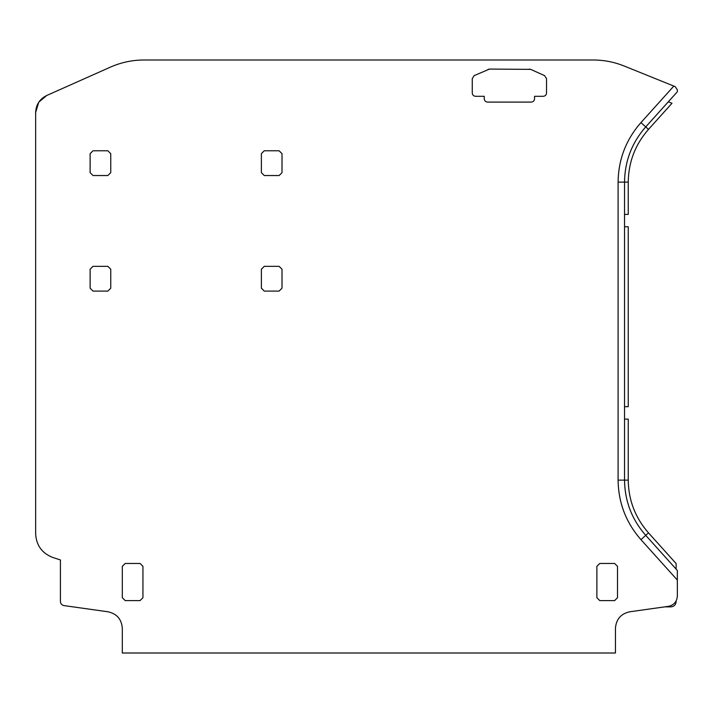 <?xml version="1.0" encoding="UTF-8"?>
<svg xmlns="http://www.w3.org/2000/svg" width="713" height="713" viewBox="0 0 713 713"><rect width="100%" height="100%" fill="white"/><g stroke="black" fill="none" stroke-linecap="round" stroke-linejoin="round"><path stroke-width="1.07" d="M673.821 86.077L675.229 86.647L677.35 89.802L677.35 91.772L645.728 126.896L668.322 101.799L671.985 103.278L648.491 129.383C635.256 144.472 628.51 162.047 628.242 182.118L628.242 214.39L624.526 214.39L624.526 182.118C624.802 161.102 631.87 142.698 645.728 126.896L640.951 122.591L673.821 86.077L624.133 66.006C614.214 62.022 603.911 60.017 593.216 59.999C603.911 60.017 614.214 62.022 624.133 66.006M593.216 59.999L143.981 59.999C132.288 60.026 121.103 62.405 110.408 67.129C121.103 62.405 132.288 60.026 143.981 59.999M110.408 67.129L46.666 95.515L38.752 102.2L35.65 112.476L35.65 533.912C36.327 545.409 42.031 553.261 52.762 557.459L60.409 559.946L60.409 601.514C60.596 603.742 61.781 605.105 63.965 605.595L108.1 611.799C116.834 613.777 121.567 619.223 122.306 628.144L122.306 653.001L615.453 653.001L615.453 628.144C616.192 619.223 620.925 613.777 629.659 611.799L668.473 606.344C673.928 605.114 676.887 601.71 677.35 596.13L677.35 580.079L640.951 539.652C626.014 522.62 618.394 502.772 618.1 480.125L618.1 182.118C618.394 159.462 626.014 139.623 640.951 122.591M677.35 580.079L677.35 570.471L645.728 535.347C631.87 519.545 624.802 501.141 624.526 480.125L624.526 182.118C624.802 161.102 631.87 142.698 645.728 126.896L648.491 129.383M668.473 606.344C673.928 605.114 676.887 601.71 677.35 596.13M46.666 95.515C39.687 99.018 36.015 104.677 35.65 112.476M35.65 533.912C36.327 545.409 42.031 553.261 52.762 557.459M60.409 601.514C60.596 603.742 61.781 605.105 63.965 605.595M475.553 96.308C473.566 96.103 472.461 94.998 472.256 93.011L472.256 78.635L474.198 75.631L489.466 69.072L530.677 69.366L544.589 75.631L546.532 78.635L546.532 93.011C546.327 94.998 545.222 96.103 543.235 96.308L534.563 96.308L534.563 98.786C534.358 100.783 533.253 101.879 531.265 102.093L487.523 102.093C485.535 101.879 484.43 100.783 484.225 98.786L484.225 96.308L475.553 96.308C473.566 96.103 472.461 94.998 472.256 93.011M90.123 269.22L93.011 266.332L107.868 266.332L110.756 269.22L110.756 288.204L107.868 291.091L93.011 291.091L90.123 288.204L90.123 269.22M282.009 172.653L279.122 175.541L264.265 175.541L261.377 172.653L261.377 153.669L264.265 150.782L279.122 150.782L282.009 153.669L282.009 172.653M110.756 172.653L107.868 175.541L93.011 175.541L90.123 172.653L90.123 153.669L93.011 150.782L107.868 150.782L110.756 153.669L110.756 172.653M596.879 566.345L599.767 563.457L614.624 563.457L617.511 566.345L617.511 597.708L614.624 600.596L599.767 600.596L596.879 597.708L596.879 566.345M261.377 269.22L264.265 266.332L279.122 266.332L282.009 269.22L282.009 288.204L279.122 291.091L264.265 291.091L261.377 288.204L261.377 269.22M122.306 566.345L125.203 563.457L140.051 563.457L142.948 566.345L142.948 597.708L140.051 600.596L125.203 600.596L122.306 597.708L122.306 566.345M487.523 102.093C485.535 101.879 484.43 100.783 484.225 98.786M534.563 98.786C534.358 100.783 533.253 101.879 531.265 102.093M546.532 93.011C546.327 94.998 545.222 96.103 543.235 96.308M544.589 75.631L546.532 78.635M529.322 69.072L530.677 69.366M488.111 69.366L489.466 69.072M472.256 78.635L474.198 75.631M624.526 226.77L628.242 226.77L628.242 406.695L624.526 406.695L624.526 226.77M624.526 419.11L628.242 419.11L628.242 480.125C628.51 500.196 635.256 517.772 648.491 532.861L676.111 563.546L676.111 569.09L645.728 535.347C631.87 519.545 624.802 501.141 624.526 480.125L624.526 419.11M676.111 601.032L676.111 601.719C675.781 604.829 674.061 606.549 670.951 606.87L664.73 606.87M670.951 606.87C674.061 606.549 675.781 604.829 676.111 601.719M628.242 182.118L618.1 182.118M628.242 480.125L618.1 480.125M648.491 532.861L640.951 539.652"/></g></svg>
